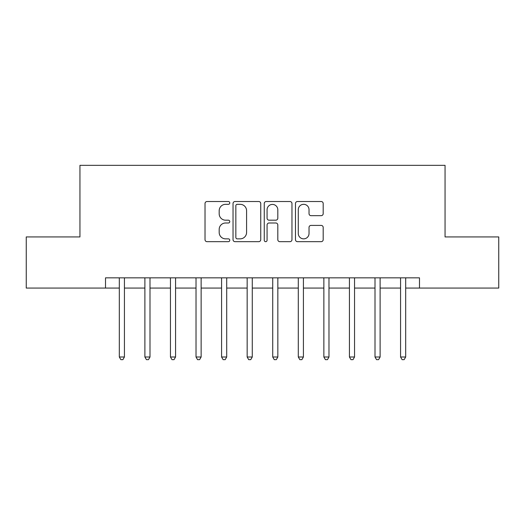 <?xml version="1.0" encoding="UTF-8"?>
<svg xmlns="http://www.w3.org/2000/svg" width="525" height="525" viewBox="0 0 525 525"><rect width="100%" height="100%" fill="white"/><g stroke="black" fill="none" stroke-linecap="round" stroke-linejoin="round"><path stroke-width="0.79" d="M229.773 202.919A1.404 1.404 0 0 0 228.368 201.515L207.034 201.515A2.008 2.008 0 0 0 205.026 203.523L205.026 239.662A2.008 2.008 0 0 0 207.034 241.671L228.368 241.671A1.404 1.404 0 0 0 229.773 240.266A1.404 1.404 0 0 0 228.368 238.855L225.606 238.855A6.425 6.425 0 0 1 219.181 232.431L219.181 229.418A6.425 6.425 0 0 1 225.606 222.994L228.368 222.994A1.404 1.404 0 0 0 229.773 221.589A1.404 1.404 0 0 0 228.368 220.185L225.606 220.185A6.425 6.425 0 0 1 219.181 213.76L219.181 210.748A6.425 6.425 0 0 1 225.606 204.323L228.368 204.323A1.404 1.404 0 0 0 229.773 202.919M321.175 215.67A2.008 2.008 0 0 0 323.183 213.662L323.183 203.523A2.008 2.008 0 0 0 321.175 201.515L297.485 201.515A2.008 2.008 0 0 0 295.477 203.523L295.477 239.662A2.008 2.008 0 0 0 297.485 241.671L321.175 241.671A2.008 2.008 0 0 0 323.183 239.662L323.183 227.41A2.008 2.008 0 0 0 321.175 225.409L311.036 225.409A2.008 2.008 0 0 0 309.028 227.41L309.028 233.487A5.368 5.368 0 0 1 303.66 238.855A5.368 5.368 0 0 1 298.285 233.487L298.285 209.698A5.368 5.368 0 0 1 303.66 204.323A5.368 5.368 0 0 1 309.028 209.698L309.028 213.662A2.008 2.008 0 0 0 311.036 215.67L321.175 215.67M105.512 288.067L26.25 288.067L26.25 236.933L79.944 236.933L79.944 165.342L445.056 165.342L445.056 236.933L498.75 236.933L498.75 288.067L419.488 288.067L419.488 277.843L105.512 277.843L105.512 288.067L119.319 288.067M260.741 203.523A2.008 2.008 0 0 0 258.733 201.515L235.043 201.515A2.008 2.008 0 0 0 233.034 203.523L233.034 239.662A2.008 2.008 0 0 0 235.043 241.671L258.733 241.671A2.008 2.008 0 0 0 260.741 239.662L260.741 203.523M266.267 201.515L289.957 201.515A2.008 2.008 0 0 1 291.966 203.523L291.966 239.662A2.008 2.008 0 0 1 289.957 241.671L279.818 241.671A2.008 2.008 0 0 1 277.81 239.662L277.81 225.002A2.008 2.008 0 0 0 275.802 222.994L269.076 222.994A2.008 2.008 0 0 0 267.067 225.002L267.067 240.266A1.404 1.404 0 0 1 265.663 241.671A1.404 1.404 0 0 1 264.259 240.266L264.259 203.523A2.008 2.008 0 0 1 266.267 201.515M124.432 288.067L144.887 288.067M149.999 288.067L170.454 288.067M175.567 288.067L196.022 288.067M201.134 288.067L221.589 288.067M226.702 288.067L247.157 288.067M252.276 288.067L272.724 288.067M277.843 288.067L298.298 288.067M303.411 288.067L323.866 288.067M328.978 288.067L349.433 288.067M354.546 288.067L375.001 288.067M380.113 288.067L400.568 288.067M405.681 288.067L419.488 288.067M237.254 204.323A1.404 1.404 0 0 0 235.85 205.728L235.85 237.451A1.404 1.404 0 0 0 237.254 238.855L240.161 238.855A6.425 6.425 0 0 0 246.586 232.431L246.586 210.748A6.425 6.425 0 0 0 240.161 204.323L237.254 204.323M277.81 209.797A5.368 5.368 0 0 0 272.436 204.422A5.368 5.368 0 0 0 267.067 209.797L267.067 218.177A2.008 2.008 0 0 0 269.076 220.185L275.802 220.185A2.008 2.008 0 0 0 277.81 218.177L277.81 209.797M124.681 277.843L124.582 278.099A2.047 2.047 90 0 0 124.432 278.867L124.432 357L119.319 357L119.319 278.867A2.047 2.047 90 0 0 119.168 278.099L119.063 277.843M124.432 357L122.896 359.658L120.855 359.658L119.319 357M150.255 277.843L150.15 278.099A2.047 2.047 0 0 0 149.999 278.867L149.999 357L144.887 357L144.887 278.867A2.047 2.047 0 0 0 144.736 278.099L144.631 277.843M149.999 357L148.463 359.658L146.423 359.658L144.887 357M175.823 277.843L175.718 278.099A2.047 2.047 0 0 0 175.567 278.867L175.567 357L170.454 357L170.454 278.867A2.047 2.047 0 0 0 170.303 278.099L170.205 277.843M175.567 357L174.031 359.658L171.99 359.658L170.454 357M201.39 277.843L201.285 278.099A2.047 2.047 0 0 0 201.134 278.867L201.134 357L196.022 357L196.022 278.867A2.047 2.047 0 0 0 195.877 278.099L195.773 277.843M201.134 357L199.605 359.658L197.558 359.658L196.022 357M226.957 277.843L226.852 278.099A2.047 2.047 0 0 0 226.702 278.867L226.702 357L221.589 357L221.589 278.867A2.047 2.047 0 0 0 221.445 278.099L221.34 277.843M226.702 357L225.173 359.658L223.125 359.658L221.589 357M252.525 277.843L252.42 278.099A2.047 2.047 0 0 0 252.276 278.867L252.276 357L247.157 357L247.157 278.867A2.047 2.047 0 0 0 247.012 278.099L246.907 277.843M252.276 357L250.74 359.658L248.692 359.658L247.157 357M278.092 277.843L277.988 278.099A2.047 2.047 0 0 0 277.843 278.867L277.843 357L272.724 357L272.724 278.867A2.047 2.047 0 0 0 272.58 278.099L272.475 277.843M277.843 357L276.308 359.658L274.26 359.658L272.724 357M303.66 277.843L303.555 278.099A2.047 2.047 0 0 0 303.411 278.867L303.411 357L298.298 357L298.298 278.867A2.047 2.047 0 0 0 298.147 278.099L298.043 277.843M303.411 357L301.875 359.658L299.827 359.658L298.298 357M329.228 277.843L329.123 278.099A2.047 2.047 0 0 0 328.978 278.867L328.978 357L323.866 357L323.866 278.867A2.047 2.047 0 0 0 323.715 278.099L323.61 277.843M328.978 357L327.442 359.658L325.395 359.658L323.866 357M354.795 277.843L354.697 278.099A2.047 2.047 0 0 0 354.546 278.867L354.546 357L349.433 357L349.433 278.867A2.047 2.047 0 0 0 349.283 278.099L349.178 277.843M354.546 357L353.01 359.658L350.969 359.658L349.433 357M380.369 277.843L380.264 278.099A2.047 2.047 0 0 0 380.113 278.867L380.113 357L375.001 357L375.001 278.867A2.047 2.047 0 0 0 374.85 278.099L374.745 277.843M380.113 357L378.577 359.658L376.537 359.658L375.001 357M405.937 277.843L405.832 278.099A2.047 2.047 0 0 0 405.681 278.867L405.681 357L400.568 357L400.568 278.867A2.047 2.047 0 0 0 400.417 278.099L400.319 277.843M405.681 357L404.145 359.658L402.104 359.658L400.568 357"/></g></svg>
